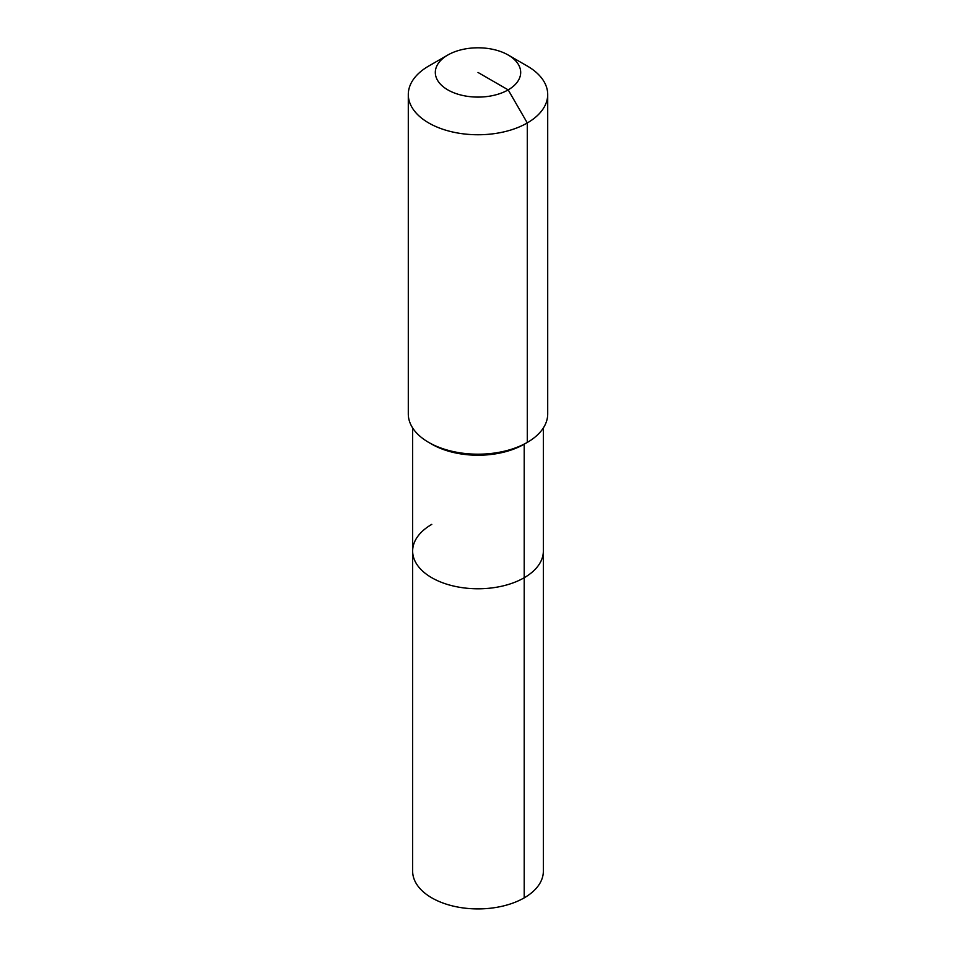 <?xml version="1.0" encoding="UTF-8"?>
<svg xmlns="http://www.w3.org/2000/svg" width="956" height="956" viewBox="0 0 956 956"><rect width="100%" height="100%" fill="white"/><g stroke="black" fill="none" stroke-linecap="round" stroke-linejoin="round"><path stroke-width="1.43" d="M543.355 427.953L543.355 871.191A65.355 37.726 180 0 1 524.211 897.875A65.355 37.726 180 0 1 452.989 906.049A65.355 37.726 180 0 1 412.645 871.191L412.645 551.038A65.355 37.726 180 0 1 431.789 524.366M508.186 55.018A42.697 24.653 180 0 1 508.186 89.876A42.697 24.653 180 0 1 447.814 89.876A42.697 24.653 180 0 1 447.814 55.018A42.697 24.653 180 0 1 508.186 55.018L527.294 66.048A69.704 40.248 180 0 1 547.704 94.501L547.704 413.948A69.704 40.248 180 0 1 527.294 442.401L524.211 444.182L524.211 577.723A65.355 37.726 180 0 0 543.355 551.038A65.355 37.726 180 0 1 524.211 577.723A65.355 37.726 180 0 1 452.989 585.897A65.355 37.726 180 0 1 412.645 551.038A65.355 37.726 180 0 0 452.989 585.897A65.355 37.726 180 0 0 524.211 577.723L524.211 897.875M547.704 94.501A69.704 40.248 180 0 1 527.294 122.966L527.294 442.401L524.211 444.182A65.355 37.726 180 0 1 431.789 444.182L428.706 442.401A69.704 40.248 180 0 1 408.296 413.948L408.296 94.501A69.704 40.248 180 0 1 428.706 66.048L447.814 55.018L428.706 66.048M524.211 444.182L527.294 442.401A69.704 40.248 180 0 1 428.706 442.401M478 72.453L508.186 89.876L527.294 122.966A69.704 40.248 180 0 1 451.328 131.689A69.704 40.248 180 0 1 408.296 94.501M412.645 427.953L412.645 551.038"/></g></svg>
